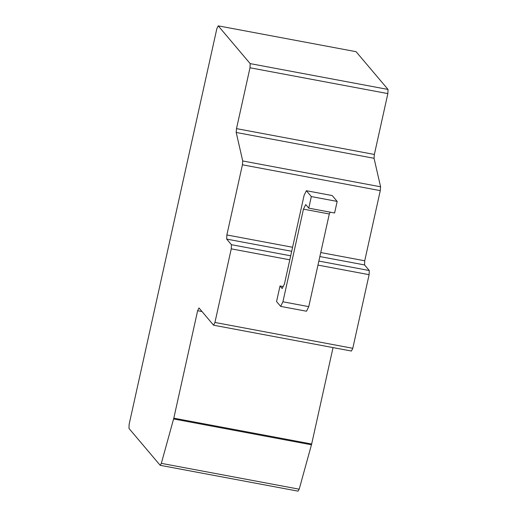 <?xml version="1.0" encoding="UTF-8"?>
<svg xmlns="http://www.w3.org/2000/svg" width="517" height="517" viewBox="0 0 517 517"><rect width="100%" height="100%" fill="white"/><g stroke="black" fill="none" stroke-linecap="round" stroke-linejoin="round"><path stroke-width="0.78" d="M282.915 301.799L303.453 209.139L305.715 204.551L308.759 208.144L311.324 196.576L306.368 190.715L304.106 195.303L284.447 283.969L282.185 288.557L280.014 285.991L276.563 301.553L280.653 306.387L282.915 301.799L308.759 306.639L306.497 311.228L280.653 306.387M330.201 212.164L329.303 213.98L308.759 306.639M329.303 213.98L303.453 209.139M306.368 190.715L332.211 195.555L337.168 201.417L334.609 212.991L308.759 208.144M337.168 201.417L311.324 196.576M283.161 286.58L280.014 285.991M216.862 28.603L129.147 424.276L128.972 428.425L160.18 465.313L161.336 463.355L173.809 418.169L197.63 310.717L198.987 307.958L213.579 325.206L214.936 322.459L231.254 248.845L231.429 244.696L226.698 239.106L226.866 234.957L242.421 164.794L242.725 160.961L236.198 132.462L236.502 128.623L249.995 67.772L250.17 63.617L218.226 25.85L216.862 28.603M333.038 347.592L311.667 444.006L299.194 489.192L298.038 491.15L160.18 465.313M299.194 489.192L161.336 463.355M311.467 444.794L173.609 418.957M311.667 444.006L173.809 418.169M202.011 311.538L197.63 310.717M218.226 25.85L356.084 51.687L388.028 89.447L387.853 93.603L374.36 154.454L374.056 158.299L380.583 186.792L380.279 190.631L364.724 260.788L364.556 264.937L369.287 270.533L369.112 274.682L352.794 348.296L351.437 351.043L213.579 325.206M352.794 348.296L214.936 322.459M369.112 274.682L317.974 265.098M289.804 259.818L231.254 248.845M369.287 270.533L318.86 261.079M290.69 255.805L231.429 244.696M364.556 264.937L319.861 256.561M291.691 251.281L226.698 239.106M364.724 260.788L320.753 252.548M292.583 247.268L226.866 234.957M380.279 190.631L242.421 164.794M380.583 186.792L242.725 160.961M374.056 158.299L236.198 132.462M374.36 154.454L236.502 128.623M387.853 93.603L249.995 67.772M388.028 89.447L250.17 63.617"/></g></svg>
